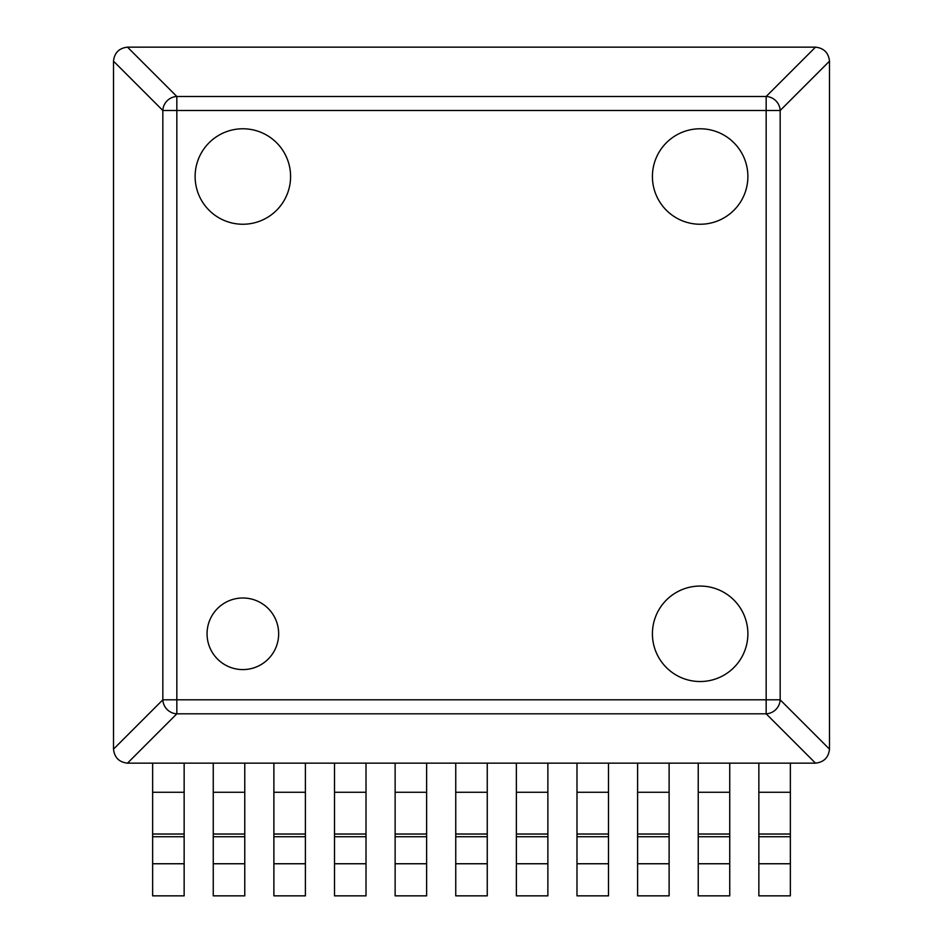 <?xml version="1.0" encoding="UTF-8"?>
<svg xmlns="http://www.w3.org/2000/svg" width="943" height="943" viewBox="0 0 943 943"><rect width="100%" height="100%" fill="white"/><g stroke="black" fill="none" stroke-linecap="round" stroke-linejoin="round"><path stroke-width="1.41" d="M113.502 61.472L113.502 749.143C114.445 757.535 119.124 762.203 127.505 763.146L815.495 763.146C823.876 762.203 828.555 757.535 829.498 749.143L829.498 61.165C828.555 52.773 823.876 48.105 815.495 47.15L127.505 47.15C119.124 48.105 114.445 52.773 113.502 61.165L113.502 61.472M127.505 763.146L176.836 713.816L176.836 699.812L162.833 699.812A14.322 13.709 45 0 0 176.836 713.816L766.164 713.816A14.322 13.709 -45 0 0 780.167 699.812L766.164 699.812L766.164 713.816L815.495 763.146M747.882 176.506A47.728 47.728 0 0 0 700.142 128.778A47.728 47.728 0 0 0 652.415 176.506A47.728 47.728 0 0 0 700.142 224.245A47.728 47.728 0 0 0 747.882 176.506M290.585 176.506A47.728 47.728 0 0 0 242.858 128.778A47.728 47.728 0 0 0 195.118 176.506A47.728 47.728 0 0 0 242.858 224.245A47.728 47.728 0 0 0 290.585 176.506M747.882 633.79A47.728 47.728 0 0 0 700.142 586.063A47.728 47.728 0 0 0 652.415 633.79A47.728 47.728 0 0 0 700.142 681.53A47.728 47.728 0 0 0 747.882 633.79M278.656 633.79A35.799 35.799 0 0 0 242.858 597.992A35.799 35.799 0 0 0 207.059 633.79A35.799 35.799 0 0 0 242.858 669.589A35.799 35.799 0 0 0 278.656 633.79M815.495 47.15L766.164 96.481L766.164 110.496L176.836 110.496L176.836 96.481A14.322 13.709 135 0 0 162.833 110.496L176.836 110.496L176.836 699.812L766.164 699.812L766.164 110.496L780.167 110.496A14.322 13.709 -135 0 0 766.164 96.481L176.836 96.481L127.505 47.15M790.364 836.724L790.364 763.146L758.856 763.146L758.856 836.724L790.364 836.724L790.364 895.85L758.856 895.85L758.856 836.724M729.741 836.724L729.741 763.146L698.233 763.146L698.233 836.724L729.741 836.724L729.741 895.85L698.233 895.85L698.233 836.724M669.117 836.724L669.117 763.146L637.609 763.146L637.609 836.724L669.117 836.724L669.117 895.85L637.609 895.85L637.609 836.724M608.494 836.724L608.494 763.146L576.986 763.146L576.986 836.724L608.494 836.724L608.494 895.85L576.986 895.85L576.986 836.724M547.871 836.724L547.871 763.146L516.375 763.146L516.375 836.724L547.871 836.724L547.871 895.85L516.375 895.85L516.375 836.724M487.248 836.724L487.248 763.146L455.752 763.146L455.752 836.724L487.248 836.724L487.248 895.85L455.752 895.85L455.752 836.724M426.625 836.724L426.625 763.146L395.129 763.146L395.129 836.724L426.625 836.724L426.625 895.85L395.129 895.85L395.129 836.724M366.014 836.724L366.014 763.146L334.506 763.146L334.506 836.724L366.014 836.724L366.014 895.85L334.506 895.85L334.506 836.724M305.391 836.724L305.391 763.146L273.883 763.146L273.883 836.724L305.391 836.724L305.391 895.85L273.883 895.85L273.883 836.724M244.767 836.724L244.767 763.146L213.259 763.146L213.259 836.724L244.767 836.724L244.767 895.85L213.259 895.85L213.259 836.724M184.144 836.724L184.144 763.146L152.636 763.146L152.636 836.724L184.144 836.724L184.144 895.85L152.636 895.85L152.636 836.724M829.498 749.143L780.167 699.812L780.167 110.496L829.498 61.165M113.502 749.143L162.833 699.812L162.833 110.496L113.502 61.165M790.364 792.273L758.856 792.273M790.364 834.025L758.856 834.025M758.856 863.753L790.364 863.753M729.741 792.273L698.233 792.273M729.741 834.025L698.233 834.025M698.233 863.753L729.741 863.753M669.117 792.273L637.609 792.273M669.117 834.025L637.609 834.025M637.609 863.753L669.117 863.753M608.494 792.273L576.986 792.273M608.494 834.025L576.986 834.025M576.986 863.753L608.494 863.753M547.871 792.273L516.375 792.273M547.871 834.025L516.375 834.025M516.375 863.753L547.871 863.753M487.248 792.273L455.752 792.273M487.248 834.025L455.752 834.025M455.752 863.753L487.248 863.753M426.625 792.273L395.129 792.273M426.625 834.025L395.129 834.025M395.129 863.753L426.625 863.753M366.014 792.273L334.506 792.273M366.014 834.025L334.506 834.025M334.506 863.753L366.014 863.753M305.391 792.273L273.883 792.273M305.391 834.025L273.883 834.025M273.883 863.753L305.391 863.753M244.767 792.273L213.259 792.273M244.767 834.025L213.259 834.025M213.259 863.753L244.767 863.753M184.144 792.273L152.636 792.273M184.144 834.025L152.636 834.025M152.636 863.753L184.144 863.753"/></g></svg>
